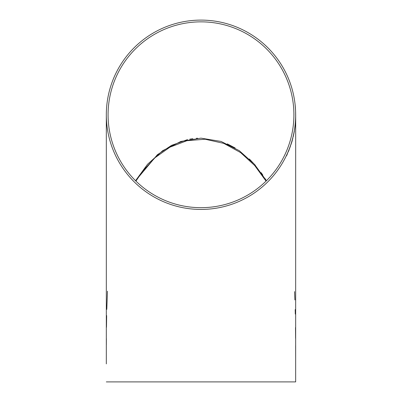 <?xml version="1.0" encoding="UTF-8"?>
<svg xmlns="http://www.w3.org/2000/svg" width="402" height="402" viewBox="0 0 402 402"><rect width="100%" height="100%" fill="white"/><g stroke="black" fill="none" stroke-linecap="round" stroke-linejoin="round"><path stroke-width="0.6" d="M106.324 114.766A94.666 94.666 0 0 0 200.99 209.432A94.666 94.666 0 0 0 295.656 114.766A94.666 94.666 0 0 0 200.99 20.1A94.666 94.666 0 0 0 106.324 114.766L106.324 363.88M295.676 115.389L295.656 381.9L295.656 372.85L295.656 381.9L106.324 381.9M295.656 117.294L295.601 111.485M295.385 122.213L295.596 119.012M294.942 126.519L295.324 123.324M289.47 148.795L290.621 145.594M286.289 156.016L289.169 149.449M286.676 155.589L287.551 153.448M291.028 144.489L292.862 138.087M293.505 135.384L293.324 136.117M293.279 136.489L294.189 132.047M293.395 135.63L293.978 132.896M294.169 132.047L294.38 130.967M106.324 363.629L106.329 357.76M106.354 344.846L106.384 338.574M106.48 327.253L106.656 315.615M106.796 309.384L107.465 291.189M294.535 291.611L294.887 299.942M295.189 309.585L295.294 314.093M295.505 327.545L295.591 338.363M295.626 345.665L295.651 357.433M108.078 114.766A92.912 92.912 0 0 0 200.99 207.678A92.912 92.912 0 0 0 293.902 114.766A92.912 92.912 0 0 0 200.99 21.854A92.912 92.912 0 0 0 108.078 114.766M197.593 138.238L196.377 138.313M192.865 138.675L189.784 139.157M187.553 139.605L171.543 145.368L157.363 154.745L135.549 180.724L147.514 164.297L162.674 150.695L180.83 141.464L200.965 138.142L221.1 141.449L239.285 150.68L254.476 164.307L266.425 180.724M265.993 180.006L265.235 178.774M262.833 175.086L261.129 172.649M255.401 165.363L249.361 158.981M235.125 147.976L227.296 143.871M288.194 152.001L289.174 149.77M292.078 141.288L292.555 139.198M291.36 143.378L292.058 141.288M293.133 136.856L294.37 130.685M294.53 129.72L294.967 126.519M294.696 128.615L295.023 126.519M294.998 126.519L295.199 124.429M295.641 117.66L295.676 115.213M295.555 110.399L295.073 104.249M135.926 181.096L142.695 171.146L155.041 157.715L169.92 147.182L186.935 140.7L205.085 139.223L223.788 143.373L240.597 152.589L254.732 165.579L266.049 181.101M295.676 115.434L295.676 114.927"/></g></svg>
